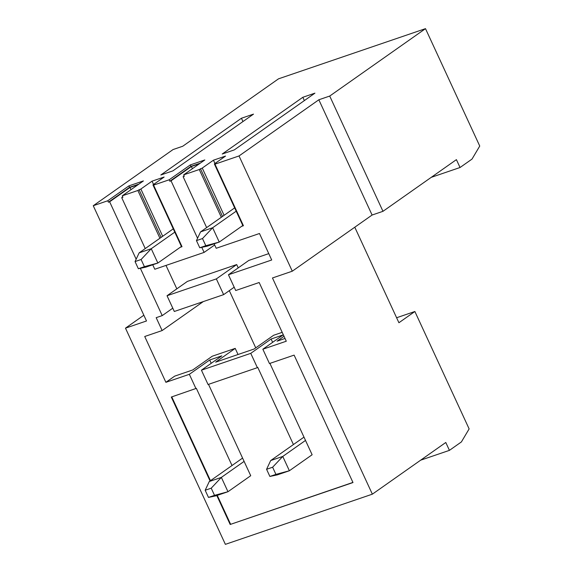 <?xml version="1.0" encoding="UTF-8"?>
<svg xmlns="http://www.w3.org/2000/svg" width="573" height="573" viewBox="0 0 573 573"><rect width="100%" height="100%" fill="white"/><g stroke="black" fill="none" stroke-linecap="round" stroke-linejoin="round"><path stroke-width="0.86" d="M138.043 184.707L129.978 187.457L109.629 201.782L108.419 202.197L107.76 200.765L93.256 205.721L146.509 320.973L125.48 328.157L225.375 544.35L372.357 494.17L445.787 442.485L449.425 450.364L420.625 460.191M241.605 226.342L243.425 225.726L214.975 164.157L239.027 155.949L292.287 271.201L272.462 277.969L372.357 494.17M221.321 217.267L199.261 169.522L183.668 174.851L184.327 176.283L183.124 176.692L184.177 175.947M352.932 482.416L230.181 524.474L352.989 482.545L294.114 355.117L269.453 363.54L262.842 349.222L286.292 341.214L259.168 282.51L235.718 290.518L228.441 274.768L271.709 259.992L259.476 233.505L216.2 248.281L214.137 243.819M206.645 227.603L183.124 176.692M230.181 524.474L216.809 495.53M210.076 480.962L171.306 397.046L196.36 388.351L232.022 465.52M262.842 349.222L283.191 334.897L271.101 339.023L250.752 353.348L257.37 367.665L208.049 384.504L201.431 370.187L221.787 355.862L209.697 359.987L189.348 374.312L195.959 388.63M189.348 374.312L165.898 382.32L144.725 336.501L162.13 330.557L156.178 317.671L162.223 315.608L172.781 308.174M109.629 201.782L136.159 259.211M140.364 268.307L162.223 315.608M159.917 238.232L137.857 190.487L122.264 195.816L122.923 197.248L121.712 197.656L122.772 196.911M108.419 202.197L129.57 187.314L138.838 184.148M107.76 200.765L128.911 185.881L143.415 180.925L122.264 195.816M129.57 187.314L128.911 185.881M396.609 317.743L414.881 311.504L469.129 428.905L461.394 441.933L449.425 450.364M201.768 247.343L204.11 252.406L154.796 269.246L152.733 264.783M145.241 248.567L121.712 197.656M199.447 163.742L191.389 166.492L171.033 180.817L197.563 238.246M171.033 180.817L169.823 181.233L169.164 179.8L153.571 185.122L182.021 246.691L180.201 247.307M236.706 264.568L216.35 278.893L223.628 294.644L174.314 311.483L167.03 295.732L187.385 281.407L236.706 264.568L238.232 267.877M216.35 278.893L167.03 295.732M241.434 118.246L160.82 174.987L172.91 170.854L253.517 114.12L241.434 118.246L242.959 121.555M302.838 97.281L222.224 154.022L234.314 149.89L314.928 93.155L302.838 97.281L304.363 100.59M137.857 190.487L140.865 189.026L152.038 181.161L164.129 177.036L152.955 184.9L154.767 184.284L153.571 185.122M169.164 179.8L190.315 164.917L204.819 159.96L183.668 174.851M199.261 169.522L202.269 168.061L213.443 160.196L225.533 156.071L214.359 163.935L216.171 163.319L214.975 164.157M239.027 155.949L318.846 99.774L329.719 96.056L382.979 211.315L456.409 159.638L460.047 167.509L431.247 177.344M460.047 167.509L472.016 159.086L479.744 146.051L425.495 28.65L329.719 96.056M425.495 28.65L278.514 78.83L182.737 146.244L173.067 149.546L93.256 205.721M250.752 353.348L201.431 370.187M293.426 444.555L257.764 367.386L257.37 367.665M292.287 271.201L372.099 215.033L382.979 211.315M223.628 294.644L234.185 287.209M284.015 336.287L277.06 341.186L285.017 338.464M165.898 382.32L174.679 376.139L192.686 369.986L212.239 356.227L235.209 348.384L215.656 362.15L254.09 349.021L273.643 335.262L282.188 332.347M303.984 437.12L270.678 460.563L282.768 456.437L289.379 470.755L312.127 454.747L269.912 363.382M230.582 524.195L217.267 495.373M210.477 480.683L171.764 396.888M208.508 384.347L250.723 475.712L227.975 491.72L214.524 495.351L211.215 488.189L205.17 490.259L208.479 497.414L214.524 495.351M271.101 339.023L272.633 342.325M229.307 290.647L255.744 347.861M161.113 237.394L139.053 189.649M162.696 236.277L140.865 189.026M173.261 228.842L139.153 252.851L151.243 248.718L157.854 263.036L181.405 246.469L152.955 184.9M181.405 246.469L181.842 246.318M153.571 184.47L152.038 181.161M169.823 181.233L190.974 166.349L200.242 163.183M190.974 166.349L190.315 164.917M228.441 274.768L248.789 260.443L268.766 253.624M191.389 166.492L192.406 168.698M204.11 252.406L214.674 244.972M234.665 207.877L200.557 231.886L212.647 227.753L219.258 242.071L242.809 225.504L214.359 163.935M354.78 227.216L398.915 322.735L414.881 311.504M129.978 187.457L131.002 189.663M166.005 265.421L176.828 288.842M222.517 216.429L200.457 168.684M224.1 215.312L202.269 168.061M242.809 225.504L243.246 225.354M214.975 163.506L213.443 160.196M162.13 330.557L203.3 301.584M143.852 315.222L125.48 328.157M372.099 215.033L318.846 99.774M209.697 359.987L211.229 363.289M235.209 348.384L238.039 354.508M202.498 238.547L196.453 240.61L199.762 247.765L207.175 246.197L219.258 242.071L205.807 245.702L202.498 238.547L212.647 227.753L236.191 211.186M199.762 247.765L205.807 245.702M200.557 231.886L196.453 240.61M141.094 259.512L135.049 261.575L138.358 268.73L145.771 267.161L157.854 263.036L144.403 266.667L141.094 259.512L151.243 248.718L174.786 232.151M138.358 268.73L144.403 266.667M139.153 252.851L135.049 261.575M272.619 467.224L266.574 469.294L269.883 476.45L277.296 474.881L289.379 470.755L275.928 474.387L272.619 467.224L282.768 456.437L305.509 440.429M269.883 476.45L275.928 474.387M270.678 460.563L266.574 469.294M242.58 458.085L209.274 481.528L221.357 477.402L244.105 461.394M211.215 488.189L221.357 477.402L227.975 491.72L215.885 495.846L208.479 497.414M209.274 481.528L205.17 490.259"/></g></svg>
